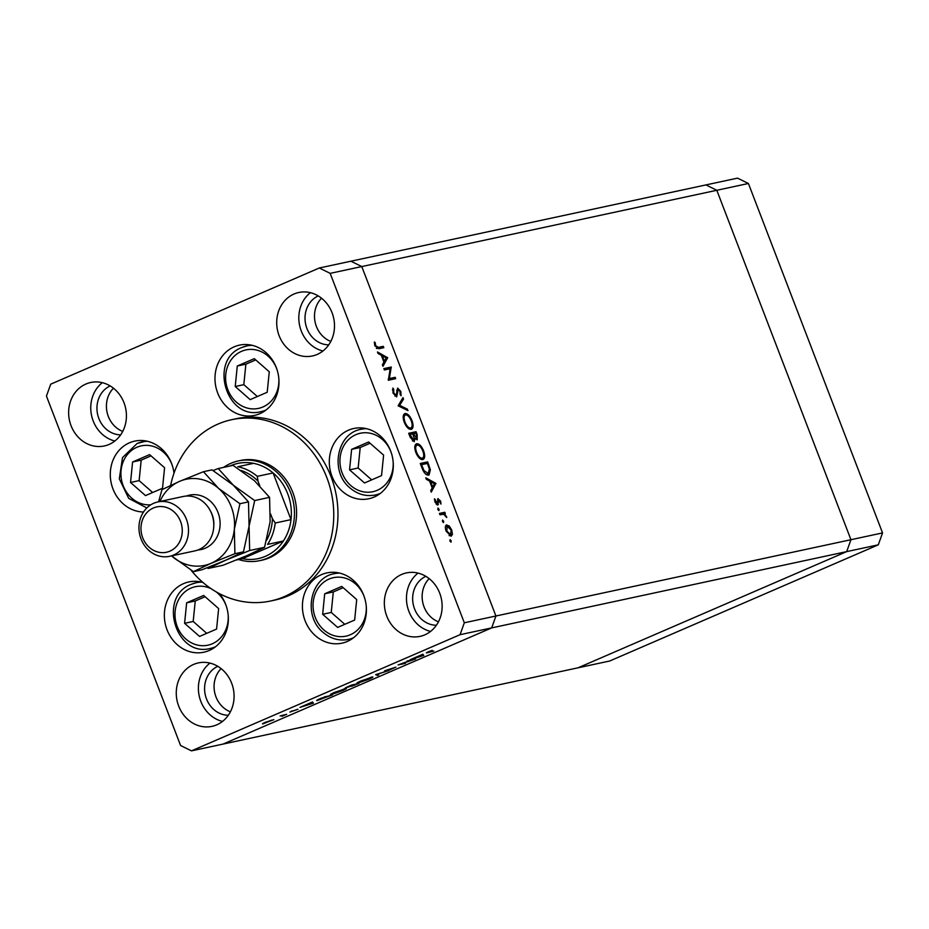 <?xml version="1.0" encoding="UTF-8"?>
<svg xmlns="http://www.w3.org/2000/svg" width="929" height="929" viewBox="0 0 929 929"><rect width="100%" height="100%" fill="white"/><g stroke="black" fill="none" stroke-linecap="round" stroke-linejoin="round"><path stroke-width="1.39" d="M164.584 467.74L149.615 454.618L132.592 461.98L130.536 482.476L145.493 495.598L162.517 488.236L164.584 467.74M151.044 455.872L141.185 460.134L139.129 480.63L152.67 492.498M139.129 480.63L130.536 482.476M141.185 460.134L132.592 461.98M235.223 386.51L250.18 399.633L267.204 392.27L269.271 371.786L254.302 358.652L237.278 366.014L235.223 386.51L243.816 384.664L257.356 396.532M255.73 359.906L245.871 364.168L243.816 384.664M245.871 364.168L237.278 366.014M351.615 449.357L349.559 469.853L364.516 482.975L381.54 475.613L383.607 455.117L368.639 441.995L351.615 449.357L360.208 447.511L358.153 467.995L371.693 479.875M370.067 443.249L360.208 447.511M358.153 467.995L349.559 469.853M324.709 593.782L322.653 614.278L337.622 627.412L354.646 620.049L356.701 599.553L341.733 586.42L324.709 593.782L333.302 591.936L331.247 612.432L344.787 624.311M343.161 587.674L333.302 591.936M331.247 612.432L322.653 614.278M184.592 623.313L199.561 636.435L216.585 629.072L218.64 608.576L203.672 595.454L186.648 602.816L184.592 623.313L193.186 621.455L206.726 633.334M205.1 596.708L195.253 600.97L193.186 621.455M195.253 600.97L186.648 602.816M319.309 267.993L350.907 261.212L361.787 266.565L350.907 261.212L705.935 184.917L716.805 190.282L850.941 539.714L464.314 622.79L330.178 273.358L319.309 267.993L50.7 384.176L46.45 396.079L180.586 745.511L191.467 750.864L460.064 634.693L464.314 622.79M330.178 273.358L716.805 190.282L705.935 184.917L737.533 178.136L748.414 183.489L882.55 532.921L878.3 544.824L846.691 551.617L578.093 667.788L846.691 551.617L850.941 539.714L846.691 551.617L491.673 627.899L495.923 615.997L361.787 266.565L495.923 615.997L491.673 627.899L460.064 634.693M878.3 544.824L609.691 661.007L223.065 744.083L491.673 627.899L223.065 744.083L191.467 750.864M259.772 560.651L261.885 560.199A51.002 45.149 -102.1 0 0 269.387 557.795A51.002 45.149 -102.1 0 0 294.214 496.539A51.002 45.149 -102.1 0 0 240.46 460.482L238.347 460.935A51.002 45.149 77.9 0 1 292.101 496.992A51.002 45.149 77.9 0 1 267.273 558.248A51.002 45.149 77.9 0 1 259.772 560.651A51.002 45.149 77.9 0 1 238.579 559.525M191.026 570.139A92.726 82.1 -102.1 0 0 270.653 600.993A92.726 82.1 -102.1 0 0 284.286 596.615A92.726 82.1 -102.1 0 0 329.435 485.252A92.726 82.1 -102.1 0 0 231.693 419.687A92.726 82.1 -102.1 0 0 218.048 424.054A92.726 82.1 -102.1 0 0 170.634 485.391M270.653 600.993L274.868 600.088A92.726 82.1 -102.1 0 0 288.501 595.71A92.726 82.1 -102.1 0 0 333.639 484.346A92.726 82.1 -102.1 0 0 235.908 418.782L231.693 419.687M203.01 582.518A35.929 31.807 -102.1 0 0 188.796 581.949A35.929 31.807 -102.1 0 0 183.512 583.644A35.929 31.807 -102.1 0 0 166.024 626.796A35.929 31.807 -102.1 0 0 203.892 652.204A35.929 31.807 -102.1 0 0 209.188 650.509A35.929 31.807 -102.1 0 0 219.465 593.666M174.002 473.186A35.929 31.807 -102.1 0 0 134.74 441.112A35.929 31.807 -102.1 0 0 129.456 442.808A35.929 31.807 -102.1 0 0 111.097 482.488A35.929 31.807 -102.1 0 0 143.519 511.995M259.806 413.707A35.929 31.807 -102.1 0 0 277.306 370.555A35.929 31.807 -102.1 0 0 239.427 345.147A35.929 31.807 -102.1 0 0 234.143 346.842A35.929 31.807 -102.1 0 0 216.654 389.994A35.929 31.807 -102.1 0 0 254.523 415.402A35.929 31.807 -102.1 0 0 259.806 413.707M374.143 497.05A35.929 31.807 -102.1 0 0 391.632 453.898A35.929 31.807 -102.1 0 0 353.763 428.49A35.929 31.807 -102.1 0 0 348.48 430.185A35.929 31.807 -102.1 0 0 330.979 473.337A35.929 31.807 -102.1 0 0 368.859 498.745A35.929 31.807 -102.1 0 0 374.143 497.05M347.249 641.474A35.929 31.807 -102.1 0 0 364.737 598.322A35.929 31.807 -102.1 0 0 326.857 572.914A35.929 31.807 -102.1 0 0 321.573 574.61A35.929 31.807 -102.1 0 0 304.085 617.762A35.929 31.807 -102.1 0 0 341.953 643.17A35.929 31.807 -102.1 0 0 347.249 641.474M424.832 634.844A32.457 28.729 -102.1 0 0 440.625 595.861A32.457 28.729 -102.1 0 0 406.426 572.914A32.457 28.729 -102.1 0 0 401.642 574.447A32.457 28.729 -102.1 0 0 385.849 613.419A32.457 28.729 -102.1 0 0 420.059 636.365A32.457 28.729 -102.1 0 0 424.832 634.844M109.123 444.422A32.457 28.729 -102.1 0 0 124.916 405.45A32.457 28.729 -102.1 0 0 90.717 382.493A32.457 28.729 -102.1 0 0 85.932 384.025A32.457 28.729 -102.1 0 0 70.139 422.997A32.457 28.729 -102.1 0 0 104.35 445.955A32.457 28.729 -102.1 0 0 109.123 444.422M216.759 724.841A32.457 28.729 -102.1 0 0 232.564 685.857A32.457 28.729 -102.1 0 0 198.353 662.911A32.457 28.729 -102.1 0 0 193.58 664.444A32.457 28.729 -102.1 0 0 177.776 703.416A32.457 28.729 -102.1 0 0 211.986 726.362A32.457 28.729 -102.1 0 0 216.759 724.841M317.195 354.425A32.457 28.729 -102.1 0 0 332.988 315.454A32.457 28.729 -102.1 0 0 298.778 292.496A32.457 28.729 -102.1 0 0 294.005 294.028A32.457 28.729 -102.1 0 0 278.212 333.012A32.457 28.729 -102.1 0 0 312.411 355.958A32.457 28.729 -102.1 0 0 317.195 354.425M412.859 659.811L407.065 661.053L415.635 658.951L400.829 664.096L405.439 663.364L398.065 664.943L412.766 659.567M384.827 670.726L395.94 667.138L389.611 669.972L394.779 667.649L384.443 671.04M375.664 674.64L388.81 670.552L377.313 674.268L378.707 674.918L377.429 675.476L375.664 674.64M371.844 677.078C373.853 676.73 372.866 677.438 368.883 679.215L357.967 683.094C355.97 683.442 356.991 682.722 361.021 680.922L372.889 677.032M357.735 682.501L357.967 683.094L356.922 683.152M345.367 688.54C347.376 688.18 346.389 688.888 342.395 690.665L331.479 694.544C329.493 694.892 330.503 694.172 334.545 692.384L346.412 688.482M331.258 693.951L331.479 694.544L330.434 694.613M312.516 701.952L313.433 703.16L299.951 707.387L312.516 701.952M263.081 723.412L263.244 723.842C261.827 724.086 262.57 723.563 265.473 722.274L273.846 719.673L262.512 723.877M280.093 715.969L286.666 714.296L281.998 716.305L283.542 715.284L280.093 715.969M282.776 715.864L283.426 714.993M297.57 709.303L289.871 712.067L297.977 709.268M291.822 710.882L291.032 711.556M317.579 699.851L317.811 700.443C315.686 700.849 316.731 700.129 320.969 698.294L332.454 694.927L316.696 700.524M345.727 687.681L351.557 685.068L358.931 683.477L345.298 688.017M422.858 654.225L423.775 655.433L410.293 659.66L422.858 654.225M428.768 651.635L433.797 651.101L427.63 652.681C425.784 653.157 425.958 652.901 428.13 651.903L432.171 650.335L428.884 652.158M427.445 652.204L427.63 652.681C425.784 653.157 425.958 652.901 428.13 651.903M390.168 368.743L384.374 369.986L383.863 368.627L391.237 367.048L389.367 378.544L395.173 377.302L395.696 378.66L388.322 380.24L390.168 368.743M398.204 389.437L396.66 396.892L393.013 393.002L392.862 388.067L393.722 389.263L393.768 392.839L396.149 395.533L397.658 388.09L400.805 391.434L401.096 395.731L400.178 394.604L399.993 391.446L398.204 389.437L396.776 390.041L398.018 389.506M396.253 395.499L394.918 396.068L396.671 394.837M398.123 405.799L402.977 397.624L403.534 399.075L399.656 405.358L407.401 409.143L407.959 410.595L398.123 405.799M404.266 422.312C402.605 417.423 402.872 414.497 405.056 413.521C407.576 413.428 409.886 415.762 411.965 420.523C413.66 425.482 413.405 428.432 411.175 429.395C408.644 429.477 406.345 427.108 404.266 422.312M415.855 452.516C414.195 447.627 414.462 444.701 416.645 443.725C419.165 443.621 421.476 445.955 423.566 450.728C425.261 455.674 424.994 458.636 422.776 459.588C420.233 459.669 417.934 457.312 415.855 452.516M425.772 477.808L435.898 483.382L431.265 492.126L430.708 490.663L432.206 487.922L429.581 481.071L426.341 479.283L425.772 477.808M449.938 541.026L450.066 539.644L451.169 540.771L451.029 542.153L449.938 541.026M446.222 525.071L449.218 525.953L451.726 529.96L452.446 534.349L451.111 536.277L446.152 531.167C444.945 527.649 445.142 525.535 446.733 524.85L446.454 524.943M442.436 521.483L442.564 520.089L443.656 521.215L443.528 522.609L442.436 521.483M439.963 514.782L439.44 513.423L444.828 512.262L445.351 513.621L444.561 513.795L446.744 517.511L443.714 514.236L439.963 514.782M437.826 509.475L437.954 508.082L439.057 509.208L438.918 510.602L437.826 509.475M437.873 498.734L440.648 501.103L440.961 504.087L438.709 499.965L437.78 504.981L434.981 502.078L434.505 498.768L437.234 503.634L438.163 498.618L437.524 499.291M438.709 499.965L437.466 500.824M437.071 504.865L438.418 504.284L437.78 504.981M437.315 503.599L436.154 504.11L437.605 503.146M428.617 475.102C426.132 475.323 423.949 473.012 422.068 468.158L420.268 463.478L427.642 461.899L430.382 469.795L429.059 474.963M410.246 437.362L408.679 433.286L416.053 431.695L417.179 434.644L417.202 439.835L414.961 438.43L414.195 441.739L410.246 437.362M377.464 351.975L387.672 357.746L382.969 366.305L382.4 364.83L383.909 362.089L381.285 355.25L378.033 353.461L377.464 351.975M375.676 345.704L378.382 347.388L383.282 346.331L383.805 347.69L378.823 348.758L374.886 345.785L374.341 341.965L375.211 342.638L375.676 345.704L374.979 346.006M436.386 625.263A25.501 22.575 77.9 0 1 413.289 604.628A25.501 22.575 77.9 0 1 425.865 576.328M438.465 621.815A25.501 22.575 77.9 0 1 422.776 602.596A25.501 22.575 77.9 0 1 429.175 578.628M120.677 434.842A25.501 22.575 77.9 0 1 97.58 414.218A25.501 22.575 77.9 0 1 110.156 385.918M122.744 431.404A25.501 22.575 77.9 0 1 107.056 412.174A25.501 22.575 77.9 0 1 113.466 388.206M217.804 666.325A25.501 22.575 -102.1 0 0 205.216 694.625A25.501 22.575 -102.1 0 0 228.313 715.26M221.114 668.613A25.501 22.575 -102.1 0 0 214.704 692.593A25.501 22.575 -102.1 0 0 230.392 711.811M318.229 295.921A25.501 22.575 -102.1 0 0 305.653 324.221A25.501 22.575 -102.1 0 0 328.738 344.856M321.539 298.209A25.501 22.575 -102.1 0 0 315.128 322.177A25.501 22.575 -102.1 0 0 330.817 341.407M310.391 292.681A32.457 28.729 -102.1 0 0 299.626 325.51A32.457 28.729 -102.1 0 0 322.932 351.011M209.966 663.097A32.457 28.729 -102.1 0 0 199.201 695.914A32.457 28.729 -102.1 0 0 222.495 721.427M102.329 382.678A32.457 28.729 -102.1 0 0 91.565 415.507A32.457 28.729 -102.1 0 0 114.859 441.008M418.038 573.1A32.457 28.729 -102.1 0 0 407.274 605.929A32.457 28.729 -102.1 0 0 430.568 631.43M450.031 541.259L451.169 540.771M448.242 526.371L449.218 525.953M451.111 530.227L451.726 529.96M449.288 535.719L452.446 534.349M446.199 531.283L446.803 531.016L450.809 534.849L449.102 535.58L450.588 534.918L451.064 530.099L447.244 526.209L445.386 526.987M447.244 526.209L446.803 531.016M445.386 527.01L446.861 526.371M442.529 521.703L443.656 521.215M439.731 514.19L444.828 512.262M441.043 513.9L441.275 514.492M443.597 514.213L444.561 513.795M445.827 516.57L446.477 516.292M437.919 509.707L439.057 509.208M440.032 501.37L440.648 501.103M434.458 499.941L435.353 499.558M435.004 502.136L435.62 501.869M434.331 484.055L435.898 483.382M434.168 484.357L435.968 483.579M432.693 487.04L434.482 483.777L430.615 481.64L432.693 487.04L431.985 487.342M429.918 481.954L430.615 481.64M420.558 464.245L427.642 461.899M423.856 463.536L424.088 464.128M429.57 470.144L430.382 469.795M426.26 474.533L428.106 473.744L429.395 469.157L427.41 463.408L421.545 464.674L424.054 470.678L428.432 473.639L426.306 474.568M420.849 464.976L421.545 464.674M423.31 471.003L424.054 470.678M422.858 451.029L423.566 450.728M420.465 459.007L422.532 458.148L420.5 459.031M415.89 452.597L416.587 452.295C418.271 456.278 420.163 458.264 422.254 458.241C424.019 457.405 424.205 454.978 422.834 450.96C421.127 447.012 419.246 445.049 417.167 445.084L414.891 446.036M417.167 445.084C415.414 445.908 415.217 448.312 416.587 452.295M408.969 434.04L416.053 431.695M412.267 433.332L412.499 433.924M414.253 438.732L414.961 438.43M416.517 435.051L415.82 433.216L413.451 433.727L416.784 438.442L415.449 439.022L416.668 438.476L416.517 435.051M413.103 434.935L413.8 434.633M412.755 434.029L413.451 433.727M412.383 440.938L413.672 440.381L414.044 437.629L412.697 433.889L409.956 434.47L413.788 440.346L412.395 440.95M409.991 436.711L410.699 436.409M409.248 434.784L409.956 434.47M411.268 420.825L411.965 420.523M408.876 428.803L410.943 427.955L408.911 428.826M404.301 422.405L404.998 422.091C406.681 426.086 408.574 428.06 410.664 428.037C412.418 427.212 412.615 424.785 411.233 420.756C409.538 416.819 407.645 414.857 405.578 414.88L403.291 415.832M405.578 414.88C403.825 415.704 403.627 418.108 404.998 422.091M401.549 399.934L403.534 399.075M398.378 405.915L399.656 405.358M406.112 409.701L407.401 409.143M392.421 389.832L393.722 389.263M393.072 393.141L393.768 392.839M400.097 391.748L400.805 391.434M396.776 391.004L397.635 390.633M396.822 393.188L397.682 392.816M384.153 369.394L391.237 367.048M387.451 368.674L391.341 367.327M388.368 378.986L389.367 378.544M388.252 379.613L395.173 377.302M391.388 378.939L391.62 379.531M386.034 358.234L387.59 357.56M385.872 358.524L387.672 357.746M384.397 361.218L386.185 357.944L382.318 355.819L384.397 361.218L383.689 361.52M381.622 356.121L382.318 355.819M376.756 348.561L383.282 346.331M379.496 347.969L379.729 348.561M374.317 343.033L375.211 342.638M374.631 345.019L375.397 344.694M264.428 723.331L272.069 720.021L263.766 723.052M306.953 705.041L312.098 703.427L306.895 704.89M311.668 702.312L312.098 703.427M311.459 702.405L311.679 702.986M330.503 695.612L324.639 696.866L318.995 699.932L330.41 695.368M319.46 698.956L318.995 699.932M332.675 694.033L341.582 690.862C344.903 689.388 345.762 688.784 344.183 689.051L335.346 692.198C331.967 693.696 331.072 694.3 332.675 694.033L331.699 693.708M344.113 688.853L344.88 688.656M355.377 684.847L351.487 686.299L355.377 684.847M353.078 685.161L347.028 687.472L353.078 685.161M359.151 682.583L368.07 679.401C371.379 677.926 372.25 677.334 370.659 677.589L361.822 680.748C358.455 682.234 357.56 682.85 359.151 682.583L358.176 682.258M370.59 677.404L371.356 677.195M376.953 674.222L377.429 675.476M417.284 657.314L422.44 655.7L417.237 657.175M422.01 654.585L422.44 655.7M421.801 654.678L422.021 655.27M266.623 540.237A46.357 41.05 -102.1 0 0 272.418 518.719L275.216 523.015A48.68 43.106 77.9 0 1 267.575 544.394L283.368 540.992A48.68 43.106 -102.1 0 1 265.392 556.32A48.68 43.106 -102.1 0 1 242.457 558.689L283.368 540.992A48.68 43.106 -102.1 0 0 291.009 519.625L273.103 472.954A48.68 43.106 -102.1 0 0 253.571 463.339A48.68 43.106 -102.1 0 0 230.624 465.719A48.68 43.106 -102.1 0 0 229.951 466.021M223.61 467.38A51.002 45.149 77.9 0 1 230.845 463.339A51.002 45.149 77.9 0 1 238.347 460.935M275.216 523.015L291.009 519.625A48.68 43.106 -102.1 0 0 273.103 472.954L257.298 476.356L257.983 481.106A46.357 41.05 -102.1 0 0 240.983 470.434M253.571 463.339L237.766 466.741A48.68 43.106 77.9 0 1 257.298 476.356M242.457 558.689L236.43 559.99M272.418 518.719L270.606 513.981M259.748 485.716L257.983 481.106M748.414 183.489L716.805 190.282L850.941 539.714L882.55 532.921M169.577 556.32L194.858 550.885A27.812 24.63 -102.1 0 0 198.945 549.573A27.812 24.63 -102.1 0 0 212.497 516.164A27.812 24.63 -102.1 0 0 183.176 496.492L157.884 501.927A27.812 24.63 77.9 0 1 187.205 521.599A27.812 24.63 77.9 0 1 173.665 555.008A27.812 24.63 77.9 0 1 169.577 556.32A27.812 24.63 77.9 0 1 140.256 536.648A27.812 24.63 77.9 0 1 153.796 503.239A27.812 24.63 77.9 0 1 157.884 501.927M153.343 508.012A23.179 20.519 -102.1 0 0 142.706 537.763A23.179 20.519 -102.1 0 0 169.902 551.152A23.179 20.519 -102.1 0 0 180.54 521.401A23.179 20.519 -102.1 0 0 153.343 508.012M207.097 567.805L208.166 568.455L223.041 565.262L246.882 555.623L264.544 547.309L249.657 550.514L249.077 526.197L254.685 500.557L269.561 497.352L270.142 521.668L264.544 547.309M208.166 568.455L225.817 560.152L249.657 550.514M254.685 500.557L233.342 485.217L218.199 468.541L233.074 465.348L254.407 480.688L269.561 497.352M218.199 468.541L213.066 470.527M171.621 555.879A44.046 38.995 -102.1 0 0 172.074 556.285A44.046 38.995 -102.1 0 0 211.069 563.322L234.909 553.684L234.329 529.367L239.926 503.715L218.594 488.387L203.451 471.711L212.009 469.877L233.342 485.217L248.484 501.881L249.077 526.197L243.468 551.838L225.817 560.152L201.965 569.791L193.418 571.625L211.069 563.322A44.046 38.995 -102.1 0 0 234.329 529.367A44.046 38.995 -102.1 0 0 218.594 488.387A44.046 38.995 -102.1 0 0 179.599 481.35A44.046 38.995 -102.1 0 0 159.927 501.486M203.451 471.711L179.599 481.35L161.948 489.664L158.615 501.776M172.074 556.285L193.418 571.625M239.926 503.715L248.484 501.881M234.909 553.684L243.468 551.838M172.19 465.197A29.902 26.476 -102.1 0 0 136.877 447.279A29.902 26.476 -102.1 0 0 121.873 481.547A29.902 26.476 -102.1 0 0 150.846 504.784M137.237 443.47A33.607 29.763 77.9 0 1 142.183 441.879A33.607 29.763 77.9 0 1 147.502 441.298M276.877 369.231A29.902 26.476 -102.1 0 0 241.563 351.313A29.902 26.476 -102.1 0 0 227.837 389.692A29.902 26.476 -102.1 0 0 262.93 406.972A29.902 26.476 -102.1 0 0 278.781 378.068M266.089 409.991A33.607 29.763 77.9 0 1 265.938 410.061A33.607 29.763 77.9 0 1 260.991 411.64C226.467 421.046 208.235 359.883 241.772 347.551L246.87 345.925A33.607 29.763 77.9 0 1 252.189 345.333M241.923 347.504A33.607 29.763 77.9 0 1 246.87 345.925L250.911 345.054M391.214 452.574A29.902 26.476 -102.1 0 0 382.365 439.429A29.902 26.476 -102.1 0 0 345.123 443.667A29.902 26.476 -102.1 0 0 350.79 485.542A29.902 26.476 -102.1 0 0 379.613 489.13A29.902 26.476 -102.1 0 0 393.118 461.399M365.236 428.397L361.207 429.256A33.607 29.763 77.9 0 1 366.525 428.675M380.425 493.334A33.607 29.763 77.9 0 1 375.328 494.983L379.357 494.112M364.319 596.999A29.902 26.476 -102.1 0 0 355.47 583.865A29.902 26.476 -102.1 0 0 318.229 588.092A29.902 26.476 -102.1 0 0 323.884 629.967A29.902 26.476 -102.1 0 0 352.706 633.566A29.902 26.476 -102.1 0 0 366.212 605.836M338.342 572.821L334.301 573.692A33.607 29.763 77.9 0 1 339.631 573.1M353.519 637.759A33.607 29.763 77.9 0 1 348.421 639.407L352.463 638.548M211.162 588.731A29.902 26.476 -102.1 0 0 190.933 588.115A29.902 26.476 -102.1 0 0 177.218 626.494A29.902 26.476 -102.1 0 0 212.3 643.774A29.902 26.476 -102.1 0 0 228.151 614.859M215.458 646.793A33.607 29.763 77.9 0 1 215.307 646.863A33.607 29.763 77.9 0 1 210.36 648.442C175.848 657.848 157.616 596.685 191.153 584.353L196.24 582.715A33.607 29.763 77.9 0 1 201.57 582.135M191.293 584.306A33.607 29.763 77.9 0 1 196.24 582.715L200.281 581.856M226.258 606.033A29.902 26.476 -102.1 0 0 216.143 591.843M437.617 502.473L438.418 502.136M428.106 465.255L428.815 464.941M421.511 466.706L422.207 466.404M416.482 434.946L417.179 434.644M376.384 348.247L378.382 347.388M186.381 496.051A27.812 24.63 77.9 0 1 218.245 513.075A27.812 24.63 77.9 0 1 205.274 548.215A27.812 24.63 77.9 0 1 197.97 549.98M213.763 526.29A23.179 20.519 -102.1 0 0 210.511 511.159M146.213 441.02L137.086 443.516L122.512 457.591L119.318 478.841L128.701 498.362L146.828 507.966M265.032 410.781L260.991 411.64M361.207 429.256C336.704 433.216 329.667 471.816 350.024 487.969C357.63 494.402 366.072 496.736 375.328 494.983M334.301 573.692C309.81 577.652 302.761 616.241 323.129 632.394C330.736 638.827 339.166 641.173 348.421 639.407M214.402 647.571L210.36 648.442"/></g></svg>
